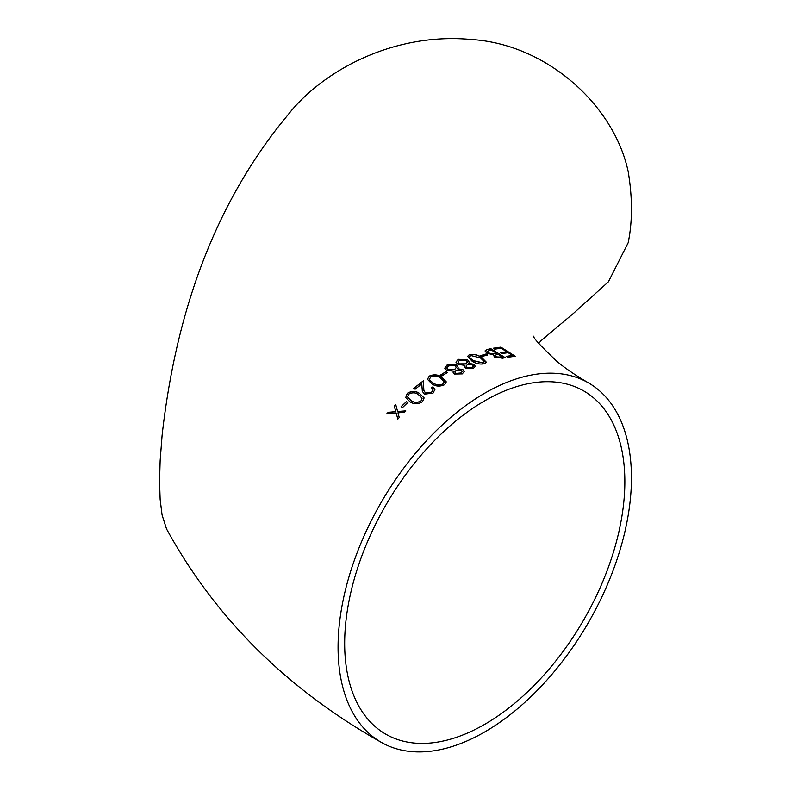 <?xml version="1.0" encoding="UTF-8"?>
<svg xmlns="http://www.w3.org/2000/svg" width="791" height="791" viewBox="0 0 791 791"><rect width="100%" height="100%" fill="white"/><g stroke="black" fill="none" stroke-linecap="round" stroke-linejoin="round"><path stroke-width="1.19" d="M538.74 343.442L540.965 340.763L573.791 313.088L608.368 281.843L628.143 242.847A207.45 119.767 -120 0 0 628.143 171.39C613.836 104.679 546.274 44.227 471.812 39.55C397.636 32.382 328.73 66.948 291.741 110.176L278.442 126.6C220.63 200.825 177.144 300.086 162.086 435.574L160.138 460.757L159.555 481.472L160.138 499.319L162.086 515.02L166.515 528.902C215.201 617.811 286.708 688.912 381.035 742.205A207.45 119.767 120 0 0 588.484 622.438A207.45 119.767 120 0 0 588.484 382.893A207.45 119.767 120 0 0 484.754 393.167A207.45 119.767 120 0 0 338.064 647.246A207.45 119.767 120 0 0 381.035 742.205M500.298 352.657L506.685 351.748L501.168 348.208L494.761 349.157L493.297 348.218L500.891 347.12L515.267 356.286L507.684 357.255L506.2 356.345L512.598 355.475L508.158 352.687L501.771 353.577L500.298 352.657M502.562 358.214L494.593 357.038L493.129 354.754L486.752 353.162L485.051 350.878L487.108 349.503L490.845 348.683L505.241 357.68L502.562 358.214M480.424 355.693L485.852 354.042L487.335 354.951L481.907 356.593L480.424 355.693M472.029 361.121L467.6 356.345L469.37 354.605C473.928 353.874 478.051 354.843 481.739 357.502L486.327 362.169L484.606 363.741C479.999 364.572 475.806 363.692 472.029 361.121M458.246 359.302L467.61 359.786L469.251 362.149L468.737 363.376L473.908 364.285L475.312 366.342L473.404 368.339L465.533 368.062L464.238 366.243L464.564 365.294L457.9 364.404L455.992 362.09L458.246 359.302L455.982 362.238M447.073 364.997L456.476 364.987L458.127 367.35L457.594 368.804L462.794 369.486L464.198 371.543L462.26 373.896L454.36 374.024L453.065 372.215L453.391 371.098L446.717 370.485L444.809 368.112L447.073 364.997L444.809 368.24M440.439 375.072L446.025 371.612L447.508 372.462L441.922 375.923L440.439 375.072M431.896 383.922L427.466 379.275L429.266 376.081C433.883 374.143 438.036 374.509 441.734 377.169L446.292 381.875L444.522 384.742C439.875 386.769 435.673 386.502 431.896 383.922M415.127 389.231L413.644 388.401L423.353 380.797L423.867 390.438L425.538 393.048L431.589 392.247L432.984 389.726L431.56 387.817L432.855 386.858L434.912 389.459L433.013 393.137L424.371 394.145L422.335 391.288L421.771 383.951L415.127 389.231M410.054 401.808L405.724 397.576L407.286 393.285C411.804 390.754 415.908 390.823 419.606 393.493L424.124 397.922L422.493 401.759C417.964 404.379 413.812 404.389 410.054 401.808M401.086 406.693L406.396 401.63L407.879 402.451L402.57 407.503L401.086 406.693M386.75 413.851L388.173 412.329L395.797 411.636L394.284 406.02L395.737 404.577L397.596 411.488L405.783 410.885L404.33 412.329L397.962 412.823L399.237 417.539L397.804 419.052L396.153 412.971L386.75 413.851M344.668 643.429A198.116 114.379 120 0 0 385.701 734.127A198.116 114.379 120 0 0 583.817 619.739A198.116 114.379 120 0 0 583.817 390.981A198.116 114.379 120 0 0 484.754 400.79A198.116 114.379 120 0 0 344.668 643.429M395.787 404.685L394.333 406.129L395.846 411.745L388.173 412.329M388.223 412.427L386.799 413.95M397.853 419.161L396.153 412.971M405.832 410.994L397.596 411.488M407.919 402.57L406.396 401.63M406.436 401.749L401.126 406.801M424.134 397.982L419.625 393.611C415.937 390.942 411.834 390.873 407.325 393.404L407.286 393.285M407.325 393.404L405.743 397.626M422.127 398.18L421 401.077C417.45 402.935 414.227 402.837 411.34 400.79L407.642 397.082M420.97 400.968C417.421 402.817 414.197 402.718 411.31 400.681L407.622 397.023L408.729 394.145C412.338 392.277 415.542 392.415 418.34 394.551L422.107 398.12L421 401.077M423.373 380.926L413.673 388.529M422.354 391.347L421.771 383.951M434.921 389.518L432.855 386.858M432.875 386.987L431.579 387.946M432.993 389.785L431.589 392.247M431.609 392.366L425.538 393.048M425.568 393.167L423.877 390.497M446.292 381.934L441.744 377.297C438.046 374.637 433.893 374.272 429.276 376.209L429.266 376.081M429.276 376.209L427.476 379.334M444.245 381.845L443 384.06C439.371 385.464 436.108 385.158 433.211 383.121L430.116 380.669L429.473 379.245M442.99 383.922C439.351 385.336 436.088 385.029 433.201 382.992L430.096 380.54L429.473 379.176L430.709 376.951C434.407 375.547 437.65 375.903 440.439 378.019L444.245 381.776L443 384.06M447.518 372.601L446.025 371.612M446.025 371.75L440.449 375.201M458.118 367.42L456.476 364.987M464.198 371.612L462.784 369.624L457.594 368.804M456.466 365.135L447.073 365.135M453.065 372.284L453.391 371.098M462.241 371.523L460.837 373.125L455.715 373.441L454.845 371.997M456.298 367.459L454.607 369.615L447.993 369.842L446.816 367.963M447.993 369.713L446.816 367.894L448.546 365.867L455.132 365.64L456.308 367.38L454.617 369.476L447.993 369.842M455.715 373.312L454.845 371.928L456.14 370.317L461.469 370.148L462.251 371.454L460.846 372.986L455.715 373.441M469.241 362.219L467.61 359.786M475.302 366.411L473.888 364.433L468.737 363.376M467.59 359.935L458.236 359.45M464.238 366.312L464.564 365.294M473.364 366.193L471.98 367.568L466.878 367.607L466.008 366.164M467.432 362.179L465.761 363.998L459.166 363.88L457.999 361.991M459.175 363.741L457.999 361.922L459.719 360.192L466.275 360.31L467.441 362.1L465.77 363.85L459.166 363.88M466.888 367.469L466.008 366.095L467.293 364.71L472.593 364.829L473.374 366.124L471.99 367.429L466.878 367.607M486.307 362.248L481.719 357.651C478.031 354.991 473.908 354.022 469.35 354.744L469.37 354.605M469.35 354.744L467.59 356.415M484.28 361.754L483.054 363.02L473.305 360.745L470.21 358.353L469.587 356.889M483.074 362.871L473.325 360.597L470.23 358.204L469.597 356.81L470.813 355.515L480.473 357.937L484.29 361.685L483.054 363.02M487.296 355.1L485.852 354.042M485.812 354.19L480.394 355.841M505.192 357.839L490.845 348.683M490.796 348.831L487.108 349.503M487.068 349.652L485.041 350.957M500.822 357.502L495.819 356.721L494.85 355.396L497.915 354.15L502.493 357.156L495.779 356.87L494.83 355.466M487.968 352.984L487.019 351.422L491.082 349.869L496.432 353.231L492.823 354.022L487.968 352.984L486.999 351.491M496.432 353.231L492.862 353.874L488.007 352.835M502.532 357.008L500.861 357.354M500.248 352.806L506.685 351.748M506.161 356.494L512.598 355.475M515.218 356.434L500.891 347.12M500.841 347.269L493.248 348.366M588.484 382.893C575.591 375.359 565.061 368.181 556.884 361.358C539.689 345.034 532.036 336.62 533.935 336.126"/></g></svg>
